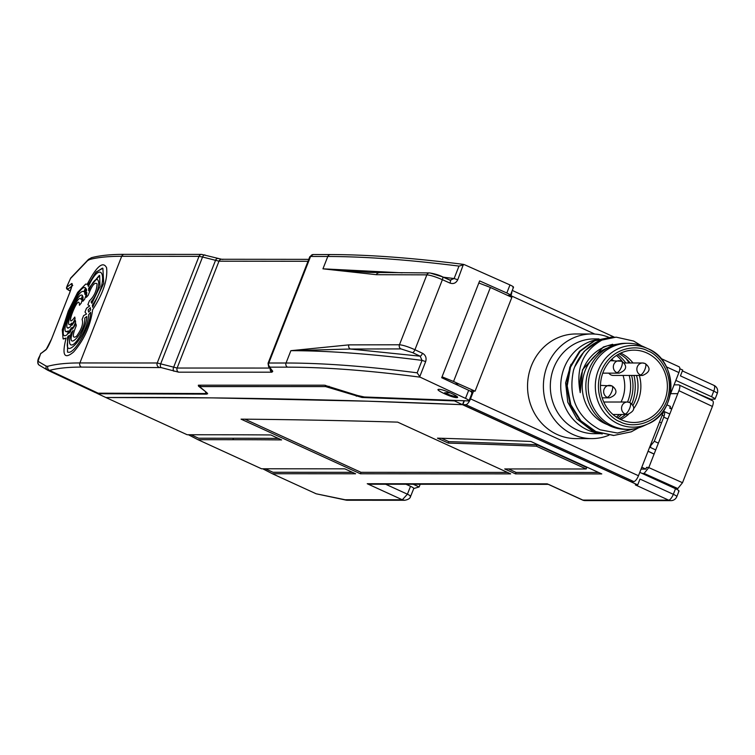 <?xml version="1.0" encoding="UTF-8"?>
<svg xmlns="http://www.w3.org/2000/svg" width="755" height="755" viewBox="0 0 755 755"><rect width="100%" height="100%" fill="white"/><g stroke="black" fill="none" stroke-linecap="round" stroke-linejoin="round"><path stroke-width="1.13" d="M608.596 337.23A52.312 48.395 90 0 0 591.826 333.974A52.312 48.395 90 0 0 544.364 375.867A52.312 48.395 90 0 0 572.913 434.465A52.312 48.395 90 0 0 591.76 438.608A52.312 48.395 90 0 0 608.898 435.229M591.826 333.974L575.971 333.965A52.312 48.395 90 0 0 528.509 375.858A52.312 48.395 90 0 0 557.058 434.455A52.312 48.395 90 0 0 575.905 438.598L591.76 438.608M678.773 366.741A6.333 2.218 114.6 0 1 679.123 366.807A6.333 2.218 114.6 0 1 678.896 372.574L666.429 366.864M594.798 334.078L510.927 295.686A6.333 2.218 -65.4 0 0 511.843 291.534M464.344 400.745L462.806 404.68L465.807 404.68A6.333 2.218 -65.4 0 0 470.497 398.848L638.466 475.735A6.333 2.218 114.6 0 1 633.775 481.567L465.807 404.68M473.536 391.109L470.497 398.848M462.806 404.68L630.765 481.567L633.775 481.567M510.927 295.686L510.512 296.743M638.466 475.735L664.626 408.983M670.157 394.856L678.896 372.574M646.969 353.019A36.164 33.456 -90 0 1 666.712 393.525A36.164 33.456 -90 0 1 633.898 422.479A36.164 33.456 -90 0 1 620.874 419.62A36.164 33.456 -90 0 1 601.131 379.114A36.164 33.456 -90 0 1 633.945 350.15A36.164 33.456 -90 0 1 646.969 353.019M620.648 419.516A36.164 33.456 90 0 0 628.481 414.391M633.52 408.908A36.164 33.456 90 0 0 639.334 375.461M632.992 362.985A36.164 33.456 90 0 0 620.685 353.104M643.534 346.696A43.026 39.807 90 0 0 628.028 343.289A43.026 39.807 90 0 0 588.994 377.745A43.026 39.807 90 0 0 612.475 425.933A43.026 39.807 90 0 0 627.981 429.34A43.026 39.807 90 0 0 643.505 425.943L647.847 423.951A40.864 37.807 90 0 0 670.931 386.343A40.864 37.807 90 0 0 647.894 348.697A40.864 37.807 90 0 0 647.875 348.687A40.864 37.807 90 0 0 598.309 370.384A40.864 37.807 90 0 0 618.373 423.942A40.864 37.807 90 0 0 647.847 423.951C678.235 412.098 678.094 360.446 647.894 348.697L643.553 346.705A43.026 39.807 90 0 0 643.534 346.696A43.026 39.807 90 0 1 643.571 346.715M628.028 343.289L625.668 343.289A43.026 39.807 90 0 0 586.635 377.736A43.026 39.807 90 0 0 610.115 425.933A43.026 39.807 90 0 0 625.612 429.331L627.981 429.34M607.577 424.659A40.534 37.495 -90 0 1 605.095 423.63A40.534 37.495 -90 0 1 582.247 384.842A40.534 37.495 -90 0 1 607.633 347.942M621.393 343.534L607.473 345.781A42.403 39.232 90 0 0 580.227 392.657C575.452 367.93 583.237 350.103 603.585 339.184L616.269 337.174L633.662 341.062L641.637 345.894M615.91 337.174L598.753 340.76L584.228 351.292L574.555 367.147L573.526 370.148A49.132 45.46 -90 0 1 603.585 339.184M573.526 370.148C567.93 397.347 576.801 417.232 600.131 429.803L617.401 433.04L634.455 428.764M611.182 337.174L594.025 340.76L579.491 351.283L569.817 367.138L566.514 385.918L570.129 404.746L580.161 420.771L595.129 431.549L613.485 435.437M638.702 427.755L631.218 431.841L613.834 435.437L595.837 431.549L580.869 420.771L570.837 404.746L567.222 385.918L570.525 367.147L580.199 351.283L594.732 340.76L613.541 337.221M602.179 434.031L591.741 430.529L576.99 419.006L567.76 402.151L565.618 382.804L571.006 364.259M612.673 344.271L603.283 347.007L582.473 369.771L580.227 392.657M616.42 417.147A38.656 35.768 90 0 0 619.327 414.495M627.537 402.037A38.656 35.768 90 0 0 629.208 375.452M622.431 361.654A38.656 35.768 90 0 0 616.457 355.473M617.779 354.642A38.656 35.768 -90 0 1 625.772 362.976M631.567 375.452A38.656 35.768 -90 0 1 629.708 402.509M621.695 414.495A38.656 35.768 -90 0 1 617.741 417.968M631.803 403.934A43.648 40.383 90 0 0 633.992 375.452M629.009 362.976A43.648 40.383 90 0 0 626.084 358.587M599.017 338.91L594.194 338.901A47.386 43.847 90 0 0 551.197 376.849A47.386 43.847 90 0 0 577.056 429.925A47.386 43.847 90 0 0 594.128 433.681L600.584 433.681M599.206 433.332A47.386 43.847 -90 0 1 587.475 429.935A47.386 43.847 -90 0 1 560.993 381.115A47.386 43.847 -90 0 1 596.677 339.684M619.223 418.808A36.164 33.456 90 0 0 625.517 414.504M632.916 405.51A36.164 33.456 90 0 0 636.493 375.452M630.151 362.985A36.164 33.456 90 0 0 619.27 353.802M637.909 389.438A47.386 43.847 90 0 0 637.909 383.2M611.739 359.248A33.05 30.577 -90 0 1 613.485 360.682M623.045 375.443A33.05 30.577 -90 0 1 621.044 402.028M608.804 373.149A6.238 5.766 90 0 0 613.277 375.443L642.618 375.461A6.238 5.766 -90 0 1 640.372 374.961A6.238 5.766 -90 0 1 637.314 366.788A6.238 5.766 -90 0 1 642.628 362.985A6.238 5.766 -90 0 1 644.874 363.485A6.238 2.18 114.6 0 1 645.223 363.551A6.238 2.18 114.6 0 1 644.987 369.223A6.238 2.18 -65.4 0 1 640.372 374.961M244.894 419.176L360.984 472.319L507.502 472.413M360.409 473.781L510.691 473.876L397.659 422.13A18066.82 2670.444 -158.6 0 0 241.062 419.148L360.409 473.781L360.984 472.319M586.173 468.987L504.708 468.94L515.505 473.876L601.773 473.932L530.85 441.467A18026.144 2664.433 -158.6 0 0 437.456 438.155L448.262 443.091A18013.479 2662.564 21.4 0 1 536.38 446.196L586.173 468.987L586.748 467.534L536.956 444.742L536.38 446.196M441.486 438.268L448.829 441.637A18013.479 2662.564 21.4 0 1 536.956 444.742M448.829 441.637L448.262 443.091M508.474 468.94L516.071 472.422L598.583 472.47M516.071 472.422L515.505 473.876M679.019 491.005L676.82 496.62A6.333 0.934 -158.6 0 0 673.328 494.308L640.004 479.057L637.711 484.889L635.314 484.889L668.637 500.14A6.333 2.218 114.6 0 0 673.328 494.308L675.517 488.712C678.622 490.193 679.623 491.014 678.528 491.156M200.377 385.192L200.528 387.4L207.078 392.921L207.653 393.732L206.577 394.129L97.839 393.751L105.898 397.536A18121.793 2678.57 21.4 0 1 462.504 404.68L367.685 401.198L212.391 397.885L105.898 397.536L187.174 434.738L222.093 434.767A18026.144 2664.433 -158.6 0 1 270.828 434.965L281.624 439.91A18013.479 2662.564 21.4 0 0 232.88 439.703L197.97 439.684L188.769 434.946A12.675 4.426 114.6 0 1 188.467 434.738M232.88 439.703L233.455 438.249A18013.479 2662.564 21.4 0 1 278.378 438.419M233.455 438.249L198.593 438.221L190.996 434.738M197.97 439.684L261.541 468.78L344.808 468.836L355.605 473.772L272.338 473.725L263.136 468.987A12.675 4.426 114.6 0 1 262.834 468.78M352.415 472.319L272.961 472.262L265.354 468.789M710.729 399.782L710.917 399.272L696.771 393.213M548.404 484.314L582.851 500.084L668.637 500.14A6.333 5.861 -90 0 0 670.921 500.641A6.333 6.333 0 0 0 676.82 496.62M413.24 484.257L419.119 486.947L413.759 488.542M420.205 484.257L419.119 486.947M413.636 488.579A5.917 0.878 -158.6 0 0 413.797 488.466A5.917 0.878 -158.6 0 0 410.531 486.314L406.03 484.248M346.479 500.178A6.333 4.747 -78.4 0 1 346.073 500.121L316.166 493.789L345.073 499.744L402.321 499.782L367.241 483.728L370.932 484.229L548.253 484.342M347.357 500.244A6.333 6.333 0 0 1 346.073 500.121A6.333 4.747 -78.4 0 1 345.073 499.744A6.333 5.861 -90 0 0 347.357 500.244L404.68 500.282L402.321 499.782L407.407 494.195L410.531 486.314M376.943 484.229L367.241 483.728L547.356 483.842M710.917 399.272L715.051 399.074L717.25 393.449A6.333 6.333 0 0 0 713.985 385.38A6.333 2.218 114.6 0 1 713.758 391.147A6.333 0.934 21.4 0 1 717.25 393.449M714.541 399.244C715.655 399.065 714.664 398.234 711.559 396.743L675.829 380.388M696.044 392.864L696.912 392.864M679.802 368.723L682.718 370.054L680.434 375.886L713.758 391.147L711.559 396.743M272.338 473.725L316.166 493.789M454.68 400.329L454.463 400.896L462.504 404.68L464.051 400.726L462.504 404.68L637.711 484.889M639.787 472.347L675.517 488.712M97.839 393.751L96.187 392.902M206.577 394.129L206.653 392.562M454.463 400.896L362.004 397.489L325.603 386.598L200.651 386.588L200.528 387.4M469.95 390.948L475.084 391.175L458.776 383.918L455.227 383.908L458.691 385.654M478.821 282.993L490.391 287.457L453.547 381.473L442.052 376.82M475.084 391.175L511.852 297.366L490.391 287.457M458.776 383.918L453.547 381.473M456.841 396.422A9.504 1.406 21.4 0 1 444.525 392.808L450.273 392.817M497.337 290.59L486.494 285.805M456.615 397.611C462.22 397.857 443.553 389.099 439.004 389.353C433.389 389.099 452.075 397.866 456.615 397.611L457.436 397.338M198.329 385.22L198.508 386.145L205.549 391.628M72.018 285.126A1.585 1.557 -119.6 0 1 71.734 283.502C72.707 283.399 72.036 286.447 69.734 292.676L51.651 338.806C49.037 345.129 47.046 348.867 45.677 350.018L40.591 353.746L38.024 361.334L46.272 366.166L47.848 366.269A3.171 3.067 74.9 0 0 49.537 370.394L98.131 393.185L204.907 393.534L206.2 393.062L205.52 392.1M439.004 389.353L438.193 389.627M268.195 363.693L268.799 363.013L286.041 363.013C323.008 363.013 366.713 366.288 417.156 372.828L420.12 377.17L465.514 398.376L468.676 390.316L441.694 377.717L479.633 280.907L506.813 292.997L509.974 284.937C513.249 286.475 514.231 287.287 512.909 287.372M205.19 255.096A3.171 1.765 105.3 0 0 204.907 254.964A3.171 1.765 105.3 0 0 202.557 257.011L199.018 256.351L121.697 256.285C108.55 256.285 97.886 257.342 89.703 259.475L87.646 260.598L70.46 278.557L66.6 287.391L71.734 283.502M222.81 259.503A3.171 2.935 90.1 0 0 218.988 261.192L202.557 257.011L160.749 363.674A3.171 1.765 106 0 0 161.108 367.591L81.427 367.09C68.346 367.081 57.72 368.185 49.537 370.394L47.782 370.243A3.171 3.114 119.1 0 1 47.593 370.148L47.782 370.243M420.12 377.17C369.053 370.497 324.877 367.156 287.57 367.156L270.337 367.156L269.931 367.609L272.763 371.281A3.171 3.029 -37.6 0 1 271.413 370.309L268.582 366.637L268.053 363.259L309.805 256.7L313.259 254.529A3.171 2.935 90.1 0 0 310.56 256.464L309.956 257.125M509.974 284.937L464.24 264.59L458.993 266.09C408.464 259.739 364.731 256.54 327.793 256.483L310.56 256.464L268.799 363.013A3.171 2.935 90 0 0 270.337 367.156M443.355 277.198L454.114 278.538L457.747 279.737L463.419 264.363C412.258 257.88 367.949 254.614 330.492 254.558A3.171 2.935 90.1 0 0 327.793 256.483L322.951 268.827L369.186 272.423L429.567 272.923A3.171 2.935 90.2 0 0 426.849 274.858L376.358 274.697A3.171 2.935 -89.9 0 1 379.067 272.763M47.848 366.269C56.068 364.052 66.751 362.938 79.898 362.947A3.171 2.935 90 0 0 81.427 367.09M67.544 284.975L70.772 277.963L88.552 259.324L91.761 257.625C100.273 255.426 111.155 254.331 124.396 254.359A3.171 2.935 90 0 0 121.697 256.285L79.898 362.947L157.229 362.985L177.123 368.034A3.171 2.935 90 0 0 178.652 372.177L161.108 367.591M272.763 371.281L271.942 372.196L178.652 372.177M412.598 352.651L400.99 348.914L350.386 349.018L420.157 356.19L412.598 352.651A3.171 1.076 115 0 0 414.939 349.735L422.498 353.274A3.171 1.076 115 0 1 420.157 356.19L422.036 360.38C371.583 353.944 327.859 350.707 290.873 350.679L348.857 344.875L399.452 344.771C402.991 345.063 408.153 346.715 414.939 349.735L442.383 279.699C435.55 276.764 430.369 275.15 426.849 274.858L399.452 344.771A3.171 2.926 89.8 0 0 400.99 348.914M422.498 353.274C425.66 355.124 426.717 357.898 425.669 361.588L422.036 360.38L417.156 372.828M348.857 344.875A3.171 2.926 -90.1 0 0 350.386 349.018L290.873 350.679L286.041 363.013A3.171 2.935 90 0 0 287.57 367.156M430.671 273.168L442.326 276.783L449.942 280.171A3.171 1.085 114 0 1 450.112 280.199L450.112 280.199A3.171 1.085 114 0 1 449.999 283.087L442.383 279.699A3.171 1.085 114 0 0 442.496 276.811L450.829 280.407M376.358 274.697L322.951 268.827L402.292 272.829M458.993 266.09L454.114 278.538L449.942 280.171M457.747 279.737C456.02 283.125 453.444 284.239 449.999 283.087M91.761 257.625A3.171 3.067 75.4 0 0 89.703 259.475M88.552 259.324A3.171 2.954 51.9 0 0 87.646 260.598M70.772 277.963A3.171 3.001 34.3 0 0 70.46 278.557M45.677 350.018A1.585 1.557 -118.9 0 1 46.291 349.272L40.581 353.765A1.585 1.567 -135.1 0 1 40.94 353.217M38.024 361.334A3.171 3.162 124.9 0 0 39.137 365.109L47.593 370.148A3.171 3.114 119.1 0 1 46.272 366.166M98.131 393.185L95.479 392.628L47.886 370.299M506.813 292.997C510.059 294.516 511.041 295.337 509.757 295.432L510.371 295.28L513.532 287.221M509.757 295.432L507.511 295.337M468.676 390.316C471.894 391.902 472.856 392.751 471.573 392.855M465.514 398.376C468.77 399.971 469.742 400.82 468.411 400.914L469.034 400.754L472.196 392.694M468.411 400.914L364.287 396.979L357.474 395.478L324.48 385.201L198.669 385.192L198.508 386.145M68.516 327.981C62.023 330.294 75.783 295.158 81.427 295.026L82.503 295.384L81.106 299.461C78.039 291.704 61.759 333.21 71.867 323.027L70.055 327.17L67.827 327.906M68.545 327.991C62.042 330.303 75.811 295.167 81.455 295.035L82.503 295.384M83.994 291.619L82.89 291.373M83.965 291.609L82.861 291.364C76.038 291.553 59.201 334.503 67.082 331.634L68.573 330.973L67.242 334.588C53.652 344.941 78.36 281.832 85.532 287.929L83.965 291.609L82.861 291.364M66.27 331.568L68.545 330.964M66.242 331.558L67.082 331.634M71.555 344.988C68.979 344.761 68.809 340.845 71.046 333.248L73.122 330.473C64.656 354.161 85.655 332.681 84.749 318.053L86.74 316.505C87.014 325.716 76.198 345.375 71.555 344.988L70.762 344.875M90.638 312.353C90.449 326.283 75.17 352.83 68.686 352.311L67.506 352.123L67.61 336.938L69.233 335.333C59.683 365.344 87.571 337.56 88.675 314.608L90.638 312.353M87.193 284.333L85.73 284.04L77.652 292.383L68.309 311.022L62.278 329.822L63.071 338.853L66.129 338.098C61.721 355.19 64.203 359.824 73.584 351.99C84.116 339.892 90.468 325.811 92.629 309.758C103.161 293.44 107.814 279.435 106.597 267.761C103.039 260.768 96.564 266.288 87.193 284.333M66.157 338.108L63.524 338.986M67.525 352.132L67.61 336.938M71.064 333.257L71.046 333.248C68.837 340.854 69.007 344.771 71.583 344.997M71.914 325.367L75.085 318.836L74.773 317.043C62.835 333.71 79.7 290.637 79.398 305.256L81.191 303.17L83.088 296.847M81.191 303.17L83.059 296.838L82.852 301.273L84.664 299.225L86.844 292.496L86.344 297.347L88.212 295.29C91.761 285.588 94.715 281.766 97.074 283.833C96.744 290.666 94.186 296.337 89.392 300.858L87.882 304.718L89.675 305.954L86.495 308.248L85.004 312.07L86.523 314.014L83.616 315.599L82.106 319.45C83.531 323.508 81.672 329.133 76.51 336.315C72.31 338.948 72.244 335.409 76.302 325.679L75.953 323.867L72.508 329.076L75.651 322.225L75.33 320.45L71.885 325.348L75.056 318.818M88.665 288.278L99.651 275.556L99.981 286.475L91.902 303.321L91.062 301.943C103.765 286.456 98.98 266.6 88.675 290.798L88.665 288.278L99.282 275.443M81.455 295.035L82.531 295.403M72.103 327.359L70.442 331.653L68.724 333.417L70.111 329.624L72.103 327.359M92.403 305.086C109.607 281.322 102.869 255.19 88.392 286.466L87.901 285.163L96.187 271.951L102.888 268.289L103.699 283.361L92.648 307.228L92.403 305.086M88.637 312.098L88.156 309.984L90.364 307.7L90.657 309.843L88.637 312.098M84.975 294.516L84.626 292.591L86.221 288.769L86.674 290.222L84.975 294.516M87.929 285.173L95.781 272.47L102.369 268.138M666.873 404.85L670.412 406.426L669.732 408.153L672.082 408.153M660.644 481.898L675.602 488.551L677.82 488.551L644.1 473.432L648.79 467.6L678.934 390.684C680.161 387.164 680.113 385.22 678.811 384.842L674.083 384.842M648.866 467.392L646.516 467.392L645.846 469.11L641.061 469.11M671.723 409.078L669.732 408.153M641.797 467.222L645.846 469.11M677.763 393.657L670.629 393.657M648.79 467.6L682.511 482.719L712.409 406.435C713.626 402.925 713.588 400.981 712.286 400.603L679.462 385.154M642.137 473.423L644.1 473.432M682.511 482.719L677.82 488.551M658.369 443.157L654.302 441.25L649.611 447.083M664.249 411.598L669.798 413.985M663.626 411.324C664.928 411.692 664.966 413.636 663.739 417.156L667.835 418.978M654.302 441.25L663.739 417.156M647.781 350.952C657.907 353.916 676.442 374.914 666.637 401.292C655.935 427.264 629.075 427.481 620.063 421.677C609.936 418.723 591.391 397.715 601.207 371.337C611.909 345.375 638.768 345.148 647.781 350.952M621.346 361.173A6.238 2.18 114.6 0 1 621.686 361.249A6.238 2.18 114.6 0 1 621.459 366.921A6.238 2.18 -65.4 0 1 616.844 372.659A6.238 5.766 -90 0 1 613.787 364.486A6.238 5.766 -90 0 1 619.1 360.682A6.238 5.766 -90 0 1 621.346 361.173M610.323 360.673L621.686 361.249C625.461 363.787 629.226 369.421 619.091 373.149A6.238 5.766 -90 0 1 616.844 372.659M611.673 385.862A6.238 2.18 114.6 0 1 612.012 385.937A6.238 2.18 114.6 0 1 611.786 391.609A6.238 2.18 -65.4 0 1 607.171 397.347A6.238 5.766 -90 0 1 604.104 389.174A6.238 5.766 -90 0 1 609.427 385.371A6.238 5.766 -90 0 1 611.673 385.862M600.47 385.371L612.012 385.937C615.787 388.476 619.544 394.11 609.417 397.838A6.238 5.766 -90 0 1 607.171 397.347M625.074 414.004A6.238 5.766 -90 0 1 622.007 405.831A6.238 5.766 -90 0 1 627.33 402.028A6.238 5.766 -90 0 1 629.576 402.528A6.238 2.18 114.6 0 1 629.915 402.594A6.238 2.18 114.6 0 1 629.689 408.266A6.238 2.18 -65.4 0 1 625.074 414.004A6.238 5.766 -90 0 0 627.32 414.504C634.898 411.145 635.767 407.181 629.915 402.594L627.33 402.028L603.783 402.019M585.134 500.593A6.333 5.861 -90 0 1 582.851 500.084A6.333 2.218 -65.4 0 1 582.501 500.018A6.333 6.333 0 0 0 585.134 500.593L670.921 500.641M582.218 499.801A6.333 2.218 -65.4 0 0 582.501 500.018L547.856 484.153M385.663 484.238L407.407 494.195C410.286 495.601 411.211 496.356 410.173 496.469M441.911 377.16L443.025 377.16M713.635 385.305A6.333 2.218 114.6 0 1 713.985 385.38L682.378 370.913M325.603 386.598L325.556 385.324M329.114 386.286L329.152 387.409M356.303 396.224L357.002 395.318M124.396 254.359L201.717 254.416A3.171 2.935 90.1 0 0 199.018 256.351L157.229 362.985A3.171 2.935 90 0 0 158.758 367.128M218.091 258.625A3.171 1.765 105.3 0 0 217.808 258.503A3.171 1.765 105.3 0 0 215.449 260.541L173.593 367.345A3.171 1.765 106 0 0 173.952 371.262M201.717 254.416L221.696 259.267L308.767 259.352M308.012 261.287L218.988 261.192L177.123 368.034L270.413 368.053M270.224 368.761A3.171 2.935 90 0 0 271.942 372.196M268.582 366.637A3.171 3.029 -37.6 0 0 269.931 367.609M425.669 361.588L419.667 376.915M442.326 276.783A3.171 1.085 114 0 1 442.496 276.811C439.25 275.122 434.937 273.82 429.567 272.923M39.628 356.218L40.572 353.802M72.612 285.56L67.478 289.429L70.357 290.986L68.243 290.014A1.585 0.566 115.2 0 1 68.158 289.948M68.328 290.033A1.585 0.566 115.2 0 1 68.243 290.014L66.6 287.391A1.585 1.567 -135.8 0 0 67.478 289.429M66.572 287.447L67.554 284.937M51.651 338.806L46.272 349.282M712.409 406.435L678.934 390.684M649.678 447.12L655.708 449.933M654.104 454.029L648.083 451.188M661.493 422.904L659.521 422.017M649.989 446.318L650.697 446.649M662.163 415.259L664.107 416.137M679.123 366.807L660.776 358.417M614.41 337.183L512.267 290.43M610.823 337.164L611.531 337.164M613.126 435.437L613.834 435.437M615.561 337.174L616.269 337.174M602.764 373.14L619.091 373.149M602.207 397.838L609.417 397.838M612.947 414.495L627.32 414.504M642.618 375.461C650.197 372.102 651.065 368.138 645.223 363.551L642.628 362.985L623.923 362.976M404.68 500.282C408.285 499.64 410.276 498.328 410.626 496.337L413.797 488.466M199.773 385.192L200.094 386.871M206.2 393.062L206.247 392.213M313.259 254.529L330.492 254.558M72.773 285.503L72.046 284.644L69.705 292.695L51.623 338.835M39.609 356.247C37.335 359.965 37.174 362.919 39.137 365.109M648.054 451.273L654.075 454.104"/></g></svg>
